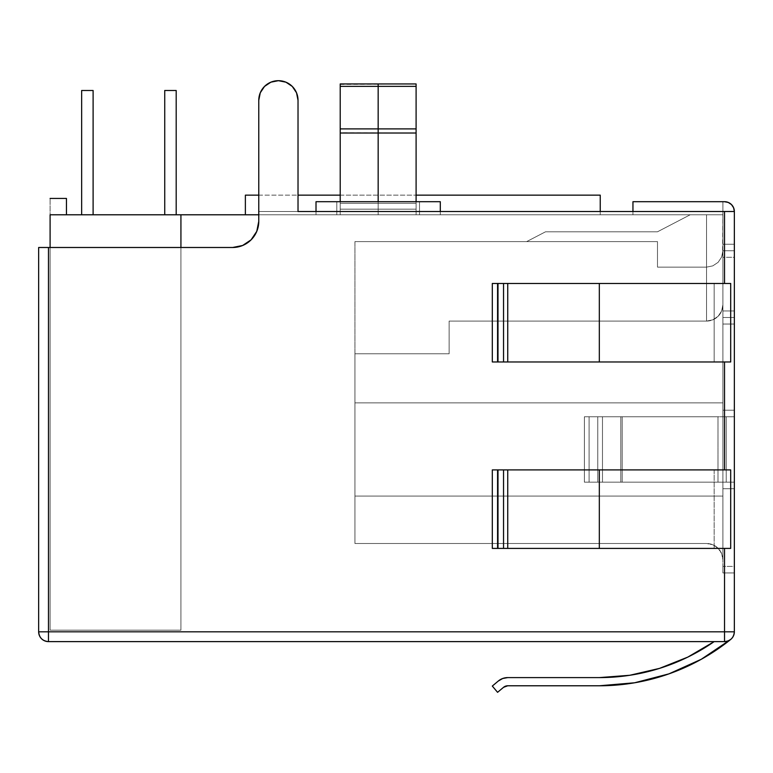 <?xml version="1.0" encoding="UTF-8"?>
<svg xmlns="http://www.w3.org/2000/svg" width="773" height="773" viewBox="0 0 773 773"><rect width="100%" height="100%" fill="white"/><g stroke="black" fill="none" stroke-linecap="round" stroke-linejoin="round"><path stroke-width="0.58" stroke-dasharray="3.87 2.9" d="M278.396 80.682L270.888 82.17L278.396 80.682L285.913 82.17L292.281 86.431L296.532 92.799L298.02 100.306L298.02 211.512L298.02 100.306A19.625 19.625 0 0 0 278.396 80.682A19.625 19.625 0 0 1 298.02 100.306L296.532 92.799L292.281 86.431L285.913 82.17L278.396 80.682A19.625 19.625 0 0 0 258.771 100.306A19.625 19.625 0 0 1 278.396 80.682L270.888 82.17L264.521 86.431L260.269 92.799L258.771 100.306L258.771 221.329L256.781 231.34L251.109 239.823L242.625 245.495L232.605 247.495L48.467 247.495L48.467 631.812L724.533 631.812L724.533 548.405L714.155 548.405L730.698 548.405L730.698 469.907L714.155 469.907L714.155 548.405L714.155 469.907L724.533 469.907L724.533 361.967L714.155 361.967L730.698 361.967L730.698 283.469L714.155 283.469L714.155 361.967L714.155 283.469L724.533 283.469L724.533 211.512L298.02 211.512L298.02 100.306L296.532 92.799L292.281 86.431L285.913 82.17L278.396 80.682A19.625 19.625 0 0 0 270.898 82.17L264.521 86.431L260.269 92.799A19.625 19.625 0 0 0 258.771 100.306L258.771 221.329L256.781 231.34L258.771 221.329L258.771 214.778L50.1 214.778L66.449 214.778L50.1 214.778L50.1 198.429L50.1 247.495L50.1 214.778L180.93 214.778L180.93 247.495L232.605 247.495L180.93 247.495L180.93 630.179L50.1 630.179L180.93 630.179L50.1 630.179L180.93 630.179L180.93 214.778L180.93 630.179L50.1 630.179L50.1 247.495L50.1 630.179L180.93 630.179L180.93 214.778L180.93 630.179L180.93 214.778L316.012 214.778L258.771 214.778L258.771 211.512L316.012 211.512L316.012 214.778L336.806 214.778L258.771 214.778L258.771 211.512L316.012 211.512L258.771 211.512L316.012 211.512L316.012 214.778L258.771 214.778L258.771 221.329L258.771 100.306L258.771 211.512L298.02 211.512L298.02 100.306A19.625 19.625 0 0 0 278.415 80.682M340.217 84.402L416.096 83.948L416.096 214.778L600.244 214.778L600.244 195.154L600.244 214.778L416.096 214.778L416.096 203.338L378.161 203.338L378.161 214.778L600.244 214.778L245.37 214.778L407.613 214.778L340.217 214.778L378.161 214.778L378.161 203.338L340.217 203.338L340.217 133.014L378.161 133.014L378.161 214.778L378.161 203.338L416.096 203.338L416.096 201.695L416.096 203.338L378.161 203.338L378.161 201.695L378.161 203.338L416.096 203.338L416.096 133.014L340.217 133.014L416.096 133.014L340.217 133.014L416.096 133.014L378.161 133.014L378.161 128.888L378.161 133.014L416.096 133.014L340.217 133.014L416.096 133.014L416.096 203.338L416.096 133.014L340.217 133.014L340.217 203.338L378.161 203.338L378.161 133.014L416.096 133.014L416.096 131.99L416.096 211.918L416.096 203.338L340.217 203.338L416.096 203.338L340.217 203.338L340.217 214.778L340.217 209.174L416.096 209.174L416.096 214.778L340.217 214.778L340.217 214.044L340.217 214.778L416.096 214.778L416.096 83.948L340.217 83.948L378.161 83.948L378.161 128.888L340.217 128.888L378.161 128.888L378.161 86.363L340.217 86.363L378.161 86.363L378.161 83.948L340.217 83.948L416.096 83.948L340.217 83.948L416.096 83.948L416.096 86.363L378.161 86.363L416.096 86.363L416.096 83.948L340.217 83.948L340.217 209.174L340.217 83.948L340.217 86.363L416.096 86.363L416.096 128.888L378.161 128.888L416.096 128.888L416.096 86.363L340.217 86.363L340.217 128.888L340.217 86.363L340.217 128.888L416.096 128.888L416.096 130.608L416.096 128.888L340.217 128.888L340.217 130.608L340.217 83.948L340.217 214.778L340.217 83.948L416.096 83.948L416.096 209.174L340.217 209.174L416.096 209.174L416.096 83.948L340.217 83.948L416.096 83.948L416.096 214.778L416.096 203.338L416.096 211.908L416.096 203.338L340.217 203.338L340.217 214.044L340.217 130.608L340.217 133.014L416.096 133.014L340.217 132.772L340.217 214.778L340.217 83.948L416.096 83.948L416.096 128.888L416.096 86.363L340.217 86.363L416.096 86.363L416.096 128.888L340.217 128.888L340.217 83.948L340.217 214.778L245.37 214.778L340.217 214.778L340.217 83.948L340.217 209.174L416.096 209.174L416.096 83.948L340.217 83.948L416.096 83.948L416.096 203.338L416.096 132.772M316.012 211.512L316.012 201.695L419.507 201.695L336.806 201.695L336.806 214.778L336.806 201.695L316.012 201.695L316.012 214.778L316.012 201.695L440.301 201.695L440.301 211.512L316.012 211.512L316.012 214.778L419.507 214.778L419.507 201.695L440.301 201.695L419.507 201.695L419.507 214.778L440.301 214.778L440.301 201.695L316.012 201.695L336.806 201.695L336.806 214.778L336.806 201.695L419.507 201.695L419.507 214.778L316.012 214.778L316.012 201.695L316.012 214.778L316.012 201.695L440.301 201.695L440.301 214.778L410.424 214.778L419.507 214.778L419.507 201.695L440.301 201.695L440.301 214.778L440.301 201.695L440.301 211.512L722.9 211.512L722.9 214.778L440.301 214.778L440.301 211.512L734.35 211.512L440.301 211.512L722.9 211.512L722.9 214.778L419.507 214.778L440.301 214.778L440.301 211.512L734.35 211.512L734.35 631.812L724.533 631.812L724.533 548.405L730.698 548.405L599.326 548.405L599.326 469.907L503.542 469.907L503.542 548.405L507.745 548.405L507.745 469.907L507.745 548.405L599.326 548.405L599.326 469.907L730.698 469.907L730.698 548.405L599.326 548.405L599.326 469.907L714.155 469.907L714.155 548.405L507.745 548.405L507.745 469.907L599.326 469.907L599.326 548.405L724.533 548.405L714.155 548.405L714.155 469.907L724.533 469.907L724.533 361.967L730.698 361.967L599.326 361.967L599.326 283.469L503.542 283.469L503.542 361.967L507.745 361.967L507.745 283.469L507.745 361.967L599.326 361.967L599.326 283.469L730.698 283.469L730.698 361.967L599.326 361.967L599.326 283.469L714.155 283.469L714.155 361.967L507.745 361.967L507.745 283.469L599.326 283.469L599.326 361.967L724.533 361.967L714.155 361.967L714.155 283.469L724.533 283.469L724.533 211.512L734.35 211.512L734.35 631.812C733.77 637.773 730.495 641.039 724.533 641.619L48.467 641.619L48.467 631.812L734.35 631.812A9.817 9.817 0 0 1 724.533 641.619L714.155 641.619L724.533 641.619A9.817 9.817 0 0 0 730.698 639.455A9.817 9.817 0 0 1 724.533 641.619A9.817 9.817 0 0 0 730.698 639.455A9.817 9.817 0 0 1 724.533 641.619L724.533 631.812L724.533 641.619L48.467 641.619A9.817 9.817 0 0 1 38.65 631.812L38.65 247.495L232.605 247.495L242.625 245.495L251.109 239.823L256.781 231.34M410.424 214.778L389.399 214.778L410.424 214.778M164.736 214.778L176.186 214.778L164.736 214.778L176.186 214.778L164.736 214.778L176.186 214.778L164.736 214.778L176.186 214.778L164.736 214.778L164.736 90.489L176.186 90.489L176.186 214.778L164.736 214.778L164.736 90.489L164.736 214.778L176.186 214.778L176.186 90.489L164.736 90.489L164.736 214.778L164.736 90.489L176.186 90.489L176.186 214.778L176.186 90.489L164.736 90.489L176.186 90.489L176.186 214.778L164.736 214.778L164.736 90.489L164.736 214.778L176.186 214.778L176.186 90.489L164.736 90.489L164.736 214.778L164.736 90.489L176.186 90.489L176.186 214.778L176.186 90.489L164.736 90.489L176.186 90.489L176.186 214.778L164.736 214.778L164.736 90.489L164.736 214.778L176.186 214.778L176.186 90.489L164.736 90.489L164.736 214.778L164.736 90.489L176.186 90.489L176.186 214.778L176.186 90.489L164.736 90.489L176.186 90.489L176.186 214.778L164.736 214.778L176.186 214.778L176.186 90.489L164.736 90.489L164.736 214.778M81.658 214.778L93.108 214.778L81.658 214.778L93.108 214.778L81.658 214.778L93.108 214.778L81.658 214.778L93.108 214.778L81.658 214.778L81.658 90.489L93.108 90.489L93.108 214.778L81.658 214.778L81.658 90.489L81.658 214.778L93.108 214.778L93.108 90.489L81.658 90.489L81.658 214.778L81.658 90.489L93.108 90.489L93.108 214.778L93.108 90.489L81.658 90.489L93.108 90.489L93.108 214.778L81.658 214.778L81.658 90.489L81.658 214.778L93.108 214.778L93.108 90.489L81.658 90.489L81.658 214.778L81.658 90.489L93.108 90.489L93.108 214.778L93.108 90.489L81.658 90.489L93.108 90.489L93.108 214.778L81.658 214.778L81.658 90.489L81.658 214.778L93.108 214.778L93.108 90.489L81.658 90.489L81.658 214.778L81.658 90.489L93.108 90.489L93.108 214.778L93.108 90.489L81.658 90.489L93.108 90.489L93.108 214.778L81.658 214.778L93.108 214.778L93.108 90.489L81.658 90.489L81.658 214.778M722.9 244.22L722.9 211.512L722.591 253.95L721.653 257.023L718.117 262.327L712.803 265.873L706.551 267.12L657.485 267.12L657.485 241.601L354.933 241.601L354.933 353.792L449.132 353.792L354.933 353.792L449.132 353.792L354.933 353.792L354.933 543.496L706.551 543.496L354.933 543.496L706.551 543.496L712.803 544.743L718.117 548.289L721.653 553.594L722.9 559.855L722.9 482.168L722.9 572.938L722.9 482.168L722.9 496.073L354.933 496.073L722.9 496.073L354.933 496.073L722.9 496.073L722.9 317.49L722.9 416.753L722.9 317.49L722.9 416.753L722.9 402.859L354.933 402.859L722.9 402.859L354.933 402.859L722.9 402.859L722.9 304.726L721.653 310.988L718.117 316.292L712.803 319.838L706.551 321.085L449.132 321.085L449.132 353.792L354.933 353.792L449.132 353.792L449.132 321.085L706.551 321.085L706.551 267.12L657.485 267.12L706.551 267.12L706.551 214.778L690.192 214.778L657.485 231.794L545.525 231.794L526.655 241.601L657.485 241.601L657.485 267.12L706.551 267.12L706.551 214.778L690.192 214.778L657.485 231.794L545.525 231.794L526.655 241.601L657.485 241.601L354.933 241.601L657.485 241.601L657.485 267.12L706.551 267.12L657.485 267.12L706.551 267.12L657.485 267.12L657.485 241.601L354.933 241.601L354.933 353.792L449.132 353.792L449.132 321.085L706.551 321.085L706.551 214.778L722.9 214.778L706.551 214.778L706.551 267.12L712.803 265.873L706.551 267.12L712.803 265.873L718.117 262.327L712.803 265.873L718.117 262.327L721.653 257.023L718.117 262.327L721.653 257.023L722.9 250.761L722.9 304.726L721.653 310.988L718.117 316.292L712.803 319.838L706.551 321.085L449.132 321.085L449.132 353.792L354.933 353.792L354.933 402.859L722.9 402.859L722.9 304.726A16.359 16.359 0 0 1 706.551 321.085L449.132 321.085L706.551 321.085L449.132 321.085L449.132 353.792L449.132 321.085L706.551 321.085L712.803 319.838L718.117 316.292L721.653 310.988L722.9 304.726L721.653 310.988L718.117 316.292L712.803 319.838L706.551 321.085L706.551 267.12L706.551 321.085A16.359 16.359 0 0 0 722.9 304.726L721.653 310.988L718.117 316.292L712.803 319.838L706.551 321.085L712.803 319.838L718.117 316.292L721.653 310.988L722.9 304.726L722.9 250.761L721.653 257.023L718.117 262.327L712.803 265.873L706.551 267.12L712.803 265.873L706.551 267.12L712.803 265.873L718.117 262.327L712.803 265.873L718.117 262.327L721.653 257.023L718.117 262.327L721.653 257.023L722.591 253.95L721.653 257.023L722.9 250.761L722.9 211.512L734.35 211.512L733.606 207.753L731.48 204.574L733.606 207.753L734.35 211.512L734.35 244.22L722.9 244.22L722.9 317.49L722.9 250.761L722.9 317.49L722.9 250.761L734.35 250.761L734.35 244.22L722.9 244.22L734.35 244.22L734.35 250.761L722.9 250.761L734.35 250.761L734.35 257.303L722.9 257.303L722.9 250.761L734.35 250.761L722.9 250.761L722.9 257.303L734.35 257.303L734.35 310.949L722.9 310.949L722.9 257.303L722.9 317.49L734.35 317.49L734.35 310.949L722.9 310.949L734.35 310.949L734.35 317.49L722.9 317.49L734.35 317.49L734.35 324.032L722.9 324.032L722.9 317.49L734.35 317.49L722.9 317.49L722.9 324.032L734.35 324.032L734.35 410.212L722.9 410.212L722.9 324.032L722.9 410.212L734.35 410.212L734.35 416.753L722.9 416.753L722.9 496.073L354.933 496.073L354.933 402.859L722.9 402.859L354.933 402.859L722.9 402.859L722.9 416.753L722.9 410.212L722.9 416.753L734.35 416.753L584.398 416.753L734.35 416.753L722.9 416.753L734.35 416.753L734.35 410.212L722.9 410.212L734.35 410.212L734.35 324.032L722.9 324.032L734.35 324.032L734.35 317.49L722.9 317.49L734.35 317.49L722.9 317.49L722.9 310.949L734.35 310.949L734.35 257.303L722.9 257.303L734.35 257.303L734.35 250.761L722.9 250.761L734.35 250.761L722.9 250.761L722.9 244.22L734.35 244.22L734.35 211.512L722.9 211.512L722.9 214.778L722.9 201.695L724.533 201.695L632.952 201.695L632.952 214.778L722.9 214.778L722.9 244.22M340.217 201.695L340.217 214.044L340.217 201.695M722.9 496.073L354.933 496.073L722.9 496.073L354.933 496.073L354.933 543.496L706.551 543.496L712.803 544.743L718.117 548.289L721.653 553.594L722.9 559.855L722.9 496.073M354.933 353.792L354.933 543.496L354.933 353.792M449.132 353.792L449.132 321.085L449.132 353.792M657.485 241.601L657.485 267.12L657.485 241.601M690.192 214.778L657.485 231.794L690.192 214.778L706.551 214.778L690.192 214.778M657.485 231.794L545.525 231.794L657.485 231.794M545.525 231.794L526.655 241.601L545.525 231.794M722.9 559.855A16.359 16.359 0 0 0 706.551 543.496A16.359 16.359 0 0 1 722.9 559.855M340.217 130.608L340.217 132.772L340.217 128.888L416.096 128.888M416.096 214.044L416.096 211.908L416.096 214.044M340.217 128.888L340.217 86.363M416.096 209.174L340.217 209.174L340.217 214.778L245.37 214.778L245.37 195.154L245.37 214.778L245.37 195.154L245.37 214.778L340.217 214.778L340.217 209.174L416.096 209.174L340.217 209.174L416.096 209.174L416.096 214.778L416.096 209.174L416.096 214.778L600.244 214.778L600.244 195.154L600.244 214.778L416.096 214.778L416.096 209.174M416.096 83.948L416.096 85.117M245.37 214.778L245.37 196.651L245.37 214.778M600.244 214.778L600.244 195.154L600.244 214.778M66.449 198.429L66.449 214.778L66.449 198.429L50.1 198.429L66.449 198.429M728.292 202.449L722.9 201.695L724.533 201.695L722.9 201.695L722.9 214.778L632.952 214.778L632.952 201.695L724.533 201.695A9.817 9.817 0 0 1 734.35 211.512L734.35 244.22L734.35 211.512A9.817 9.817 0 0 0 724.533 201.695L728.292 202.449L731.48 204.574L733.606 207.753M734.35 482.168L584.398 482.168L734.35 482.168L734.35 488.71L722.9 488.71L722.9 482.168L734.35 482.168L722.9 482.168L722.9 488.71L734.35 488.71L734.35 566.396L722.9 566.396L722.9 488.71L722.9 566.396L734.35 566.396L734.35 572.938L722.9 572.938L722.9 566.396L722.9 572.938L734.35 572.938L722.9 572.938L734.35 572.938L734.35 566.396L722.9 566.396L734.35 566.396L734.35 488.71L722.9 488.71L734.35 488.71L734.35 482.168L584.398 482.168L734.35 482.168L734.35 572.938L734.35 244.22L734.35 482.168L734.35 416.753L726.214 416.753L726.214 482.168L584.398 482.168L602.476 482.168L602.476 416.753L620.796 416.753L620.796 482.168L718.001 482.168L718.001 416.753L722.9 416.753L722.9 482.168L718.001 482.168L718.001 416.753L620.796 416.753L620.796 482.168L602.476 482.168L602.476 416.753L589.103 416.753L589.103 482.168L589.103 416.753L584.398 416.753L584.398 482.168L584.398 416.753L597.771 416.753L597.771 482.168L597.771 416.753L622.197 416.753L622.197 482.168L622.197 416.753L726.214 416.753L622.197 416.753L622.197 482.168L726.214 482.168L726.214 416.753L726.214 482.168L734.35 482.168L726.214 482.168L726.214 416.753L734.35 416.753L734.35 482.168M50.1 630.179L50.1 247.495L180.93 247.495L180.93 630.179L50.1 630.179L50.1 247.495L232.605 247.495A26.166 26.166 0 0 0 258.771 221.329A26.166 26.166 0 0 1 232.605 247.495L180.93 247.495L180.93 630.179L50.1 630.179L50.1 247.495L50.1 630.179M232.605 247.495A26.166 26.166 0 0 0 258.771 221.329L258.771 100.306L260.269 92.799L258.771 100.306M722.9 214.778L722.9 201.695L722.9 214.778L706.551 214.778L722.9 214.778M597.771 416.753L597.771 482.168L622.197 482.168L622.197 416.753L584.398 416.753L584.398 482.168L597.771 482.168L597.771 416.753M589.103 482.168L584.398 482.168L584.398 416.753L589.103 416.753L589.103 482.168L589.103 416.753L602.476 416.753L602.476 482.168L589.103 482.168M602.476 482.168L620.796 482.168L620.796 416.753L602.476 416.753L602.476 482.168M718.001 482.168L620.796 482.168L620.796 416.753L718.001 416.753L718.001 482.168L722.9 482.168L722.9 416.753L718.001 416.753L718.001 482.168M38.65 631.812L38.65 247.495L48.467 247.495L48.467 631.812L38.65 631.812L48.467 631.812L48.467 641.619A9.817 9.817 0 0 1 38.65 631.812M734.35 211.512A9.817 9.817 0 0 0 724.533 201.695M298.02 100.306L298.02 211.512L258.771 211.512M260.269 92.799L264.521 86.431L270.888 82.17M668.974 673.853L701.295 659.272L668.974 673.853L701.295 659.272L730.698 639.455A209.415 209.415 0 0 1 730.688 639.455A209.415 209.415 0 0 1 599.326 685.777A209.415 209.415 0 0 0 730.698 639.455A209.415 209.415 0 0 1 599.326 685.777L507.745 685.777A6.542 6.542 0 0 0 503.542 687.313L497.57 692.318L492.314 686.057L498.285 681.042A14.716 14.716 0 0 1 507.745 677.602L599.326 677.602A201.241 201.241 0 0 0 714.155 641.619L724.533 641.619L714.155 641.619A201.241 201.241 0 0 1 599.326 677.602L507.745 677.602A14.716 14.716 0 0 0 498.285 681.042L492.314 686.057L497.57 692.318L492.314 686.057L498.285 681.042L492.314 686.057L497.57 692.318L503.542 687.313L497.57 692.318L492.314 686.057L497.57 692.318L503.542 687.313A6.542 6.542 0 0 1 507.745 685.777L599.326 685.777L507.745 685.777A6.542 6.542 0 0 0 503.542 687.313L497.57 692.318L503.542 687.313M634.652 682.781L599.326 685.777L507.745 685.777L599.326 685.777L634.652 682.781L599.326 685.777L507.745 685.777M502.711 678.491L507.745 677.602L599.326 677.602A201.241 201.241 0 0 0 714.155 641.619L687.844 657.089M629.763 675.283L659.495 668.394M599.326 677.602L507.745 677.602A14.716 14.716 0 0 0 498.285 681.042M507.745 361.967L507.745 283.469L498.285 283.469L498.285 361.967L599.326 361.967L503.542 361.967L503.542 283.469L492.314 283.469L498.285 283.469L498.285 361.967L492.314 361.967L492.314 283.469L492.314 361.967L497.57 361.967L497.57 283.469L497.57 361.967L503.542 361.967L492.314 361.967L507.745 361.967L498.285 361.967L498.285 283.469L507.745 283.469L492.314 283.469L714.155 283.469L507.745 283.469L507.745 361.967L599.326 361.967L599.326 283.469L507.745 283.469L507.745 361.967L498.285 361.967L498.285 283.469L492.314 283.469L599.326 283.469L599.326 361.967L714.155 361.967L507.745 361.967M724.533 283.469L727.799 283.469M492.314 361.967L498.285 361.967L492.314 361.967M727.799 361.967L724.533 361.967M507.745 548.405L507.745 469.907L498.285 469.907L498.285 548.405L599.326 548.405L503.542 548.405L503.542 469.907L492.314 469.907L498.285 469.907L498.285 548.405L492.314 548.405L492.314 469.907L492.314 548.405L497.57 548.405L497.57 469.907L497.57 548.405L503.542 548.405L492.314 548.405L507.745 548.405L498.285 548.405L498.285 469.907L507.745 469.907L492.314 469.907L714.155 469.907L507.745 469.907L507.745 548.405L599.326 548.405L599.326 469.907L507.745 469.907L507.745 548.405L498.285 548.405L498.285 469.907L492.314 469.907L599.326 469.907L599.326 548.405L714.155 548.405L507.745 548.405M724.533 469.907L727.799 469.907M492.314 548.405L498.285 548.405L492.314 548.405M727.799 548.405L724.533 548.405M416.096 205.985L416.096 210.324L416.096 205.985M340.217 210.314L340.217 205.995L340.217 210.314M258.771 195.154L298.02 195.154M340.217 195.154L416.096 195.154M600.244 195.154L245.37 195.154"/><path stroke-width="1.16" d="M416.096 131.903L416.096 201.695L416.096 133.014L340.217 133.014L378.161 133.014L378.161 201.695L378.161 133.014L416.096 133.014L416.096 128.888L378.161 128.888L378.161 133.014L378.161 128.888L416.096 128.888L416.096 86.363L378.161 86.363L378.161 128.888L378.161 86.363L416.096 86.363L416.096 83.948L378.161 83.948L378.161 86.363L378.161 83.948L416.096 83.948L416.096 85.117L416.096 83.948M340.217 131.99L340.217 201.695L340.217 128.888L378.161 128.888L340.217 128.888L340.217 130.763M340.217 86.363L340.217 83.948L378.161 83.948L340.217 83.948L340.217 86.363L378.161 86.363L340.217 86.363L340.217 128.888L340.217 85.388M724.533 548.405L724.533 631.812L48.467 631.812L48.467 247.495L232.605 247.495L242.625 245.495L251.109 239.823L256.781 231.34L258.771 221.329L258.771 100.306L260.269 92.799L264.521 86.431L270.888 82.17L278.396 80.682L285.913 82.17L292.281 86.431L296.532 92.799L298.02 100.306L298.02 211.512L724.533 211.512L724.533 283.469L730.698 283.469L730.698 361.967L724.533 361.967L724.533 469.907L730.698 469.907L730.698 548.405L724.533 548.405L724.533 631.812L734.35 631.812L734.35 211.512L724.533 211.512L724.533 283.469M724.533 361.967L724.533 469.907M256.781 231.34L251.109 239.823L242.625 245.495L232.605 247.495L38.65 247.495L38.65 631.812L48.467 631.812L48.467 247.495L38.65 247.495L38.65 631.812C39.23 637.773 42.505 641.039 48.467 641.619L724.533 641.619C730.495 641.039 733.77 637.773 734.35 631.812A9.817 9.817 0 0 1 724.533 641.619L724.533 631.812L724.533 641.619L727.799 641.068L730.698 639.455A209.415 209.415 0 0 1 599.326 685.777L507.745 685.777L599.326 685.777L634.652 682.781L668.974 673.853L634.652 682.781M50.1 214.778L258.771 214.778L180.93 214.778L180.93 247.495L180.93 214.778L50.1 214.778L50.1 247.495L50.1 214.778M668.974 673.853L701.295 659.272L730.698 639.455L701.295 659.272L730.698 639.455L727.799 641.068L730.698 639.455L727.799 641.068L724.533 641.619L727.799 641.068L724.533 641.619L48.467 641.619A9.817 9.817 0 0 1 38.65 631.812L48.467 631.812L48.467 641.619L48.467 631.812L734.35 631.812L734.35 211.512L733.606 207.753L734.35 211.512L440.301 211.512L440.301 201.695L316.012 201.695L316.012 211.512L298.02 211.512L440.301 211.512L440.301 201.695L316.012 201.695L316.012 211.512M340.217 83.948L340.217 85.214M81.658 214.778L81.658 90.489L81.658 214.778M93.108 90.489L81.658 90.489L93.108 90.489L93.108 214.778L93.108 90.489M164.736 214.778L164.736 90.489L164.736 214.778M176.186 90.489L164.736 90.489L176.186 90.489L176.186 214.778L176.186 90.489M416.096 130.608L416.096 85.107M245.37 195.154L245.37 214.778L245.37 195.154L258.771 195.154M600.244 211.512L600.244 195.154L600.244 211.512M50.1 198.429L66.449 198.429L66.449 214.778L66.449 198.429L50.1 198.429M733.606 207.753L731.48 204.574L728.292 202.449L731.48 204.574L728.292 202.449L724.533 201.695L632.952 201.695L724.533 201.695L728.292 202.449M632.952 211.512L632.952 201.695L632.952 211.512M258.771 211.512L258.771 221.329A26.166 26.166 0 0 1 232.605 247.495M724.533 201.695A9.817 9.817 0 0 1 734.35 211.512M270.898 82.17A19.625 19.625 0 0 0 260.269 92.799M258.771 100.306A19.625 19.625 0 0 1 278.396 80.682A19.625 19.625 0 0 1 298.02 100.306L298.02 211.512L298.02 100.306M714.155 641.619A201.241 201.241 0 0 1 599.326 677.602L507.745 677.602L599.326 677.602L629.763 675.283L659.495 668.394L687.844 657.089L714.155 641.619M498.285 681.042A14.716 14.716 0 0 1 507.745 677.602L502.711 678.491L507.745 677.602L502.711 678.491L498.285 681.042L492.314 686.057L497.57 692.318L503.542 687.313A6.542 6.542 0 0 1 507.745 685.777L503.542 687.313L497.57 692.318L492.314 686.057L498.285 681.042L502.711 678.491M507.745 685.777L503.542 687.313M599.326 677.602L629.763 675.283M659.495 668.394L687.844 657.089M727.799 283.469L492.314 283.469L492.314 361.967L497.57 361.967L492.314 361.967L492.314 283.469L497.57 283.469L497.57 361.967L503.542 361.967L497.57 361.967L497.57 283.469L503.542 283.469L503.542 361.967L507.745 361.967L503.542 361.967L503.542 283.469L507.745 283.469L507.745 361.967L599.326 361.967L507.745 361.967L507.745 283.469L599.326 283.469L599.326 361.967L730.698 361.967L730.698 283.469L599.326 283.469L599.326 361.967L727.799 361.967M727.799 469.907L492.314 469.907L492.314 548.405L497.57 548.405L492.314 548.405L492.314 469.907L497.57 469.907L497.57 548.405L503.542 548.405L497.57 548.405L497.57 469.907L503.542 469.907L503.542 548.405L507.745 548.405L503.542 548.405L503.542 469.907L507.745 469.907L507.745 548.405L599.326 548.405L507.745 548.405L507.745 469.907L599.326 469.907L599.326 548.405L730.698 548.405L730.698 469.907L599.326 469.907L599.326 548.405L727.799 548.405M298.02 195.154L340.217 195.154M416.096 195.154L600.244 195.154"/></g></svg>
